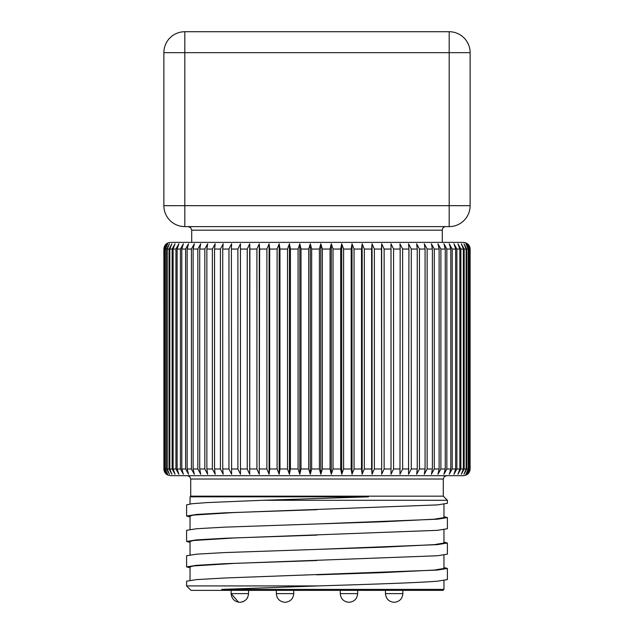 <?xml version="1.0" encoding="UTF-8"?>
<svg xmlns="http://www.w3.org/2000/svg" width="634" height="634" viewBox="0 0 634 634"><rect width="100%" height="100%" fill="white"/><g stroke="black" fill="none" stroke-linecap="round" stroke-linejoin="round"><path stroke-width="0.95" d="M443.959 516.678L447.406 517.606L437.46 519.198L317 523.969L383.293 521.742L434.274 519.198L443.959 517.606L443.959 504.252M368.457 496.834L317 498.538L368.457 496.834L190.042 496.834L190.042 503.959M443.959 542.11L447.406 543.029L437.46 544.63L317 549.401L383.293 547.174L434.274 544.63L443.959 543.029L443.959 529.675M190.042 529.39L190.042 516.021L193.544 515.07L234.509 512.526L437.46 504.902L447.406 503.301L447.406 500.289L437.46 500.289L447.406 500.289L443.285 496.168L443.285 479.019L190.715 479.019L189.756 476.673L187.371 475.682M316.715 574.84L383.293 572.597L434.274 570.061L443.959 568.46L443.959 555.107M190.042 554.821L190.042 541.444L193.544 540.501L234.509 537.957L437.46 530.325L447.406 528.732M443.959 580.538L443.959 589.382L221.726 589.382L318.046 585.927C369.345 584.334 418.472 582.765 437.46 581.188L447.406 579.595L447.406 568.468L437.46 570.061L224.785 577.994L196.516 579.603L186.594 581.18L186.594 585.927L318.046 585.927M190.042 580.245L190.042 566.875L193.544 565.932L234.509 563.388L437.46 555.756L447.406 554.164L447.406 543.037M317 549.401L224.793 552.563L196.524 554.171L186.594 555.749L186.594 566.883L196.516 565.298L224.785 563.697L317 560.535M443.959 567.533L447.406 568.46M190.042 567.826L186.594 566.875M317 523.969L224.793 527.139L196.524 528.74L186.594 530.317M190.042 542.395L186.594 541.452L196.516 539.875L224.777 538.266L317 535.104M317 498.538L262.286 500.289L437.46 500.289M262.286 500.289L207.088 502.588L191.825 503.745L186.594 504.886L186.594 516.021L196.524 514.443L224.793 512.835L317 509.673M190.042 516.956L186.594 516.021M190.715 479.019L190.715 496.168L443.285 496.168M469.517 249.051L469.517 468.994L467.084 474.264L469.746 468.994L470.111 469.374C469.596 473.186 467.377 475.286 463.438 475.682L170.562 475.682C166.623 475.286 164.404 473.186 163.889 469.374L163.881 249.051L166.718 243.789L164.254 249.051L164.991 249.051L167.717 243.789L165.371 249.051L166.639 249.051L169.444 243.789L167.225 249.051L169.024 249.051L171.885 243.789L169.817 249.051L172.131 249.051L175.039 243.789L173.114 249.051L175.943 249.051L178.883 243.789L177.124 249.051L180.444 249.051L183.392 243.789L181.807 249.051L185.611 249.051L188.56 243.789L187.149 249.051L191.413 249.051L194.353 243.789L193.124 249.051L197.832 249.051L200.74 243.789L199.71 249.051L204.83 249.051L207.698 243.789L206.858 249.051L212.374 249.051L215.188 243.789L214.546 249.051L220.426 249.051L223.176 243.789L222.732 249.051L228.953 249.051L231.616 243.789L231.386 249.051L237.901 249.051L240.476 243.789L240.444 249.051L247.244 249.051L249.701 243.789L249.883 249.051L256.921 249.051L259.266 243.789L259.647 249.051L266.89 249.051L269.101 243.789L269.688 249.051L277.106 249.051L279.174 243.789L279.966 249.051L287.511 249.051L289.437 243.789L290.42 249.051L298.067 249.051L299.827 243.789L300.999 249.051L308.71 249.051L310.303 243.789L311.666 249.051L319.401 249.051L320.812 243.789L322.349 249.051L330.068 249.051L331.297 243.789L333.016 249.051L340.68 249.051L341.718 243.789L343.596 249.051L351.181 249.051L352.021 243.789L354.049 249.051L361.507 249.051L362.149 243.789L364.32 249.051L371.619 249.051L372.055 243.789L374.369 249.051L381.462 249.051L381.692 243.789L384.133 249.051L390.996 249.051L391.019 243.789L393.563 249.051L400.165 249.051L399.983 243.789L402.63 249.051L408.93 249.051L408.55 243.789L411.276 249.051L417.251 249.051L416.657 243.789L419.462 249.051L425.081 249.051L424.289 243.789L427.15 249.051L432.38 249.051L431.397 243.789L434.298 249.051L439.124 249.051L437.943 243.789L440.884 249.051L445.266 249.051L443.903 243.789L446.859 249.051L450.79 249.051L449.244 243.789L452.201 249.051L455.656 249.051L453.944 243.789L456.884 249.051L459.848 249.051L457.97 243.789L460.886 249.051L463.351 249.051L461.314 243.789L464.191 249.051L466.133 249.051L463.953 243.789L466.775 249.051L468.193 249.051L465.879 243.789L468.629 249.051L469.517 249.051L467.084 243.789L470.095 249.051L467.551 243.789L470.119 249.051L470.095 468.994L467.551 474.264L470.095 468.994L470.111 248.671C469.596 244.867 467.377 242.767 463.438 242.37L451.456 242.37M468.629 249.051L468.629 468.994L465.879 474.264L468.193 468.994L468.193 249.051M466.775 249.051L466.775 468.994L463.953 474.264L466.133 468.994L466.133 249.051M464.191 249.051L464.191 468.994L461.314 474.264L463.351 468.994L463.351 249.051M460.886 249.051L460.886 468.994L457.97 474.264L459.848 468.994L459.848 249.051M456.884 249.051L456.884 468.994L453.944 474.264L455.656 468.994L455.656 249.051M452.201 249.051L452.201 468.994L449.244 474.264L450.79 468.994L450.79 249.051M446.859 249.051L446.859 468.994L443.903 474.264L445.266 468.994L445.266 249.051M440.884 249.051L440.884 468.994L437.943 474.264L439.124 468.994L439.124 249.051M434.298 249.051L434.298 468.994L431.397 474.264L432.38 468.994L432.38 249.051M427.15 249.051L427.15 468.994L424.289 474.264L425.081 468.994L425.081 249.051M419.462 249.051L419.462 468.994L416.657 474.264L417.251 468.994L417.251 249.051M411.276 249.051L411.276 468.994L408.55 474.264L408.93 249.051M402.63 249.051L402.63 468.994L399.983 474.264L400.165 249.051M393.563 249.051L393.563 468.994L391.019 474.264L390.996 249.051M384.133 249.051L384.133 468.994L381.692 474.264L381.462 249.051M374.369 249.051L374.369 468.994L372.055 474.264L371.619 468.994L371.619 249.051M364.32 249.051L364.32 468.994L362.149 474.264L361.507 468.994L361.507 249.051M354.049 249.051L354.049 468.994L352.021 474.264L351.181 468.994L351.181 249.051M343.596 249.051L343.596 468.994L341.718 474.264L340.68 468.994L340.68 249.051M333.016 249.051L333.016 468.994L331.297 474.264L330.068 468.994L330.068 249.051M322.349 249.051L322.349 468.994L320.812 474.264L319.401 468.994L319.401 249.051M311.666 249.051L311.666 468.994L310.303 474.264L308.71 468.994L308.71 249.051M300.999 249.051L300.999 468.994L299.827 474.264L298.067 468.994L298.067 249.051M290.42 249.051L290.42 468.994L289.437 474.264L287.511 468.994L287.511 249.051M279.966 249.051L279.966 468.994L279.174 474.264L277.106 468.994L277.106 249.051M269.688 249.051L269.688 468.994L269.101 474.264L266.89 468.994L266.89 249.051M259.647 249.051L259.266 474.264L256.921 468.994L256.921 249.051M249.883 249.051L249.701 474.264L247.244 468.994L247.244 249.051M240.444 249.051L240.476 474.264L237.901 468.994L237.901 249.051M231.386 249.051L231.616 474.264L228.953 468.994L228.953 249.051M222.732 249.051L222.732 468.994L223.176 474.264L220.426 468.994L220.426 249.051M214.546 249.051L214.546 468.994L215.188 474.264L212.374 468.994L212.374 249.051M206.858 249.051L206.858 468.994L207.698 474.264L204.83 468.994L204.83 249.051M199.71 249.051L199.71 468.994L200.74 474.264L197.832 468.994L197.832 249.051M193.124 249.051L193.124 468.994L194.353 474.264L191.413 468.994L191.413 249.051M187.149 249.051L187.149 468.994L188.56 474.264L185.611 468.994L185.611 249.051M181.807 249.051L181.807 468.994L183.392 474.264L180.444 468.994L180.444 249.051M177.124 249.051L177.124 468.994L178.883 474.264L175.943 468.994L175.943 249.051M173.114 249.051L173.114 468.994L175.039 474.264L172.131 468.994L172.131 249.051M169.817 249.051L169.817 468.994L171.885 474.264L169.024 468.994L169.024 249.051M167.225 249.051L167.225 468.994L169.444 474.264L166.639 468.994L166.639 249.051M165.371 249.051L165.371 468.994L167.717 474.264L164.991 468.994L164.991 249.051M164.254 249.051L164.254 468.994L166.718 474.264L164.079 468.994L164.079 249.051M171.449 242.37L463.438 242.37M170.562 242.37C166.623 242.767 164.404 244.867 163.889 248.671L163.881 249.051M443.959 589.382L442.952 590.381L191.048 590.381L186.594 585.927M221.726 589.382L317 585.959M469.746 468.994L469.746 249.051M391.019 474.264L391.019 243.789M381.692 474.264L381.692 243.789M372.055 474.264L372.055 243.789M362.149 474.264L362.149 243.789M352.021 474.264L352.021 243.789M341.718 474.264L341.718 243.789M331.297 474.264L331.297 243.789M320.812 474.264L320.812 243.789M310.303 474.264L310.303 243.789M299.827 474.264L299.827 243.789M289.437 474.264L289.437 243.789M279.174 474.264L279.174 243.789M269.101 474.264L269.101 243.789M259.266 474.264L259.266 243.789M249.701 474.264L249.701 243.789M394.15 602.3L394.15 602.3C388.888 601.769 385.987 598.868 385.456 593.614L402.875 593.614L402.875 590.381M348.954 602.3L348.954 602.3C343.683 601.769 340.791 598.868 340.252 593.614L357.671 593.614L357.671 590.381M248.544 593.614L231.125 593.614C231.656 598.868 234.556 601.769 239.811 602.3L239.858 602.3C245.112 601.769 248.013 598.868 248.544 593.614L248.544 590.381M276.329 590.381L276.329 593.614C276.86 598.868 279.76 601.769 285.015 602.3L285.023 602.3C279.76 601.769 276.86 598.868 276.329 593.614L293.748 593.614C293.209 598.868 290.317 601.769 285.062 602.3C290.317 601.769 293.209 598.868 293.748 593.614L293.748 590.381M184.811 31.724L449.189 31.724A20.938 20.938 0 0 1 470.127 52.662L470.127 205.678A20.938 20.938 0 0 1 449.189 226.615L184.811 226.615A20.938 20.938 0 0 1 163.873 205.678L163.873 52.662A20.938 20.938 0 0 1 184.811 31.724L184.811 52.662L163.873 52.662M191.714 242.37L191.714 230.174L190.691 227.677L188.147 226.615M445.853 226.615A3.566 3.566 0 0 0 442.286 230.174L191.714 230.174M468.629 468.994L469.517 468.994M466.775 468.994L468.193 468.994M464.191 468.994L466.133 468.994M460.886 468.994L463.351 468.994M456.884 468.994L459.848 468.994M452.201 468.994L455.656 468.994M446.859 468.994L450.79 468.994M440.884 468.994L445.266 468.994M434.298 468.994L439.124 468.994M427.15 468.994L432.38 468.994M419.462 468.994L425.081 468.994M411.276 468.994L417.251 468.994M402.63 468.994L408.93 468.994M393.563 468.994L400.165 468.994M384.133 468.994L390.996 468.994M374.369 468.994L381.462 468.994M364.32 468.994L371.619 468.994M354.049 468.994L361.507 468.994M343.596 468.994L351.181 468.994M333.016 468.994L340.68 468.994M322.349 468.994L330.068 468.994M311.666 468.994L319.401 468.994M300.999 468.994L308.71 468.994M290.42 468.994L298.067 468.994M279.966 468.994L287.511 468.994M269.688 468.994L277.106 468.994M259.647 468.994L266.89 468.994M249.883 468.994L256.921 468.994M240.444 468.994L247.244 468.994M231.386 468.994L237.901 468.994M222.732 468.994L228.953 468.994M214.546 468.994L220.426 468.994M206.858 468.994L212.374 468.994M199.71 468.994L204.83 468.994M193.124 468.994L197.832 468.994M187.149 468.994L191.413 468.994M181.807 468.994L185.611 468.994M177.124 468.994L180.444 468.994M173.114 468.994L175.943 468.994M169.817 468.994L172.131 468.994M167.225 468.994L169.024 468.994M165.371 468.994L166.639 468.994M164.254 468.994L164.991 468.994M470.127 52.662L449.189 52.662L449.189 31.724M449.189 226.615L449.189 52.662L184.811 52.662L184.811 226.615M163.873 205.678L470.127 205.678M186.594 541.452L186.594 530.325M447.406 528.74L447.406 517.606M443.285 479.019L444.244 476.673L446.629 475.682M190.715 496.168L190.042 496.834M385.456 593.614L385.456 590.381M402.875 593.614C402.344 598.868 399.444 601.769 394.189 602.3M340.252 593.614L340.252 590.381M357.671 593.614C357.14 598.868 354.24 601.769 348.985 602.3M231.125 593.614L231.125 590.381L231.125 593.614L238.582 602.213M247.743 597.26L246.792 598.845M243.496 601.5L241.998 602.031M302.172 31.724L331.828 31.724M442.286 230.174L442.286 242.37"/></g></svg>
